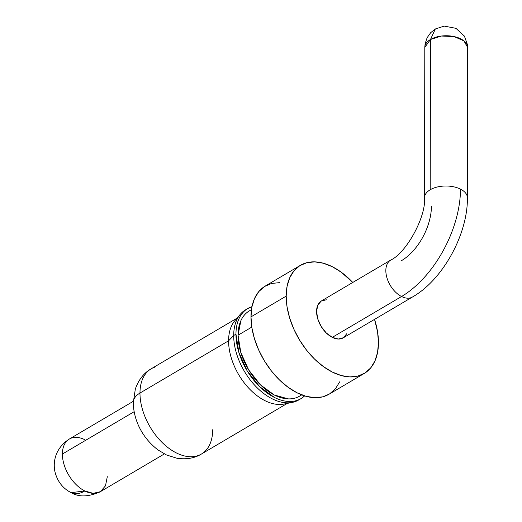 <?xml version="1.0" encoding="UTF-8"?>
<svg xmlns="http://www.w3.org/2000/svg" width="522" height="522" viewBox="0 0 522 522"><rect width="100%" height="100%" fill="white"/><g stroke="black" fill="none" stroke-linecap="round" stroke-linejoin="round"><path stroke-width="0.78" d="M390.776 260.041A21.428 13.213 59.5 0 0 386.939 277.808A21.428 13.213 59.5 0 0 401.555 296.509A86.724 49.244 -63.2 0 0 460.495 189.127A21.428 11.686 -179.9 0 0 430.213 189.754A21.428 11.686 -179.9 0 0 424.536 197.779M430.474 39.489L441.416 36.038L454.036 36.56L463.934 40.873L467.653 47.476A21.428 11.686 -179.9 0 0 454.036 36.56A21.428 11.686 -179.9 0 0 430.474 39.489A21.428 11.686 -179.9 0 0 424.797 47.398L430.474 39.489L430.213 189.754L430.474 39.489L435.335 28.978L430.474 39.489M390.697 260.087L321.435 300.94A21.428 13.213 59.5 0 0 317.702 318.733A21.428 13.213 59.5 0 0 332.292 337.362L401.555 296.509A21.428 13.213 -120.5 0 1 386.965 277.88A21.428 13.213 -120.5 0 1 390.697 260.087L390.697 260.087C405.927 253.255 426.22 217.093 424.53 197.662L424.53 197.662A21.428 11.686 0.1 0 1 430.213 189.754A21.428 11.686 0.1 0 1 460.495 189.127A21.428 11.686 0.1 0 1 467.392 197.74L467.653 47.469M251.46 309.65L249.281 310.936A49.473 30.498 59.5 0 0 238.058 335.209L251.78 327.111L238.058 335.209L240.851 320.736C242.704 316.586 245.34 313.428 248.753 311.256M286.18 296.118A62.784 38.706 -120.5 0 1 300.424 265.32A62.784 38.706 -120.5 0 1 352.774 282.454L341.414 272.327L332.416 266.775L323.412 263.245L314.746 261.868L306.766 262.71L299.758 265.724L294.01 270.807L289.73 277.75L287.087 286.297L286.18 296.118L287.048 306.832L289.658 318.028L293.906 329.278L299.628 340.148L306.61 350.216L314.577 359.103L323.229 366.47L332.227 372.023L341.231 375.553L349.89 376.923L357.877 376.088L364.885 373.067L370.633 367.99L374.913 361.041L377.556 352.494L378.463 342.68L377.589 331.966L374.548 319.373A62.784 38.706 -120.5 0 1 378.463 342.68A62.784 38.706 -120.5 0 1 364.219 373.478A62.784 38.706 -120.5 0 1 314.153 358.686A62.784 38.706 -120.5 0 1 286.18 296.118L250.984 316.874L286.18 296.118M300.424 265.32L265.228 286.076A62.784 38.706 59.5 0 0 250.984 316.874A62.784 38.706 59.5 0 0 278.95 379.442A62.784 38.706 59.5 0 0 329.017 394.234L364.219 373.478M240.322 314.264L234.854 320.723A49.473 30.498 59.5 0 0 228.584 340.794L233.693 335.489A52.317 32.253 -120.5 0 1 240.322 314.264A52.317 32.253 -120.5 0 1 246.717 309.194M235.964 334.152A52.317 32.253 -120.5 0 1 247.833 308.482A52.317 32.253 -120.5 0 1 251.969 306.642L247.278 308.822C243.67 311.119 240.883 314.459 238.919 318.844C236.962 323.235 235.977 328.338 235.964 334.152L238.861 352.409L247.174 370.842L259.63 386.639L274.337 397.405C279.433 399.976 284.34 401.34 289.058 401.49C293.769 401.64 297.932 400.57 301.546 398.279L304.62 395.891A52.317 32.253 -120.5 0 1 300.992 398.619A52.317 32.253 -120.5 0 1 259.271 386.293A52.317 32.253 -120.5 0 1 235.964 334.152L233.693 335.489L235.964 334.152M247.833 308.482L245.562 309.827A52.317 32.253 59.5 0 0 233.693 335.489A52.317 32.253 59.5 0 0 257 387.631A52.317 32.253 59.5 0 0 298.721 399.956A52.317 32.253 59.5 0 0 299.817 399.258A52.317 32.253 -120.5 0 1 292.3 402.39A52.317 32.253 -120.5 0 1 253.359 383.748A52.317 32.253 -120.5 0 1 233.693 335.489L228.584 340.794A49.473 30.498 -120.5 0 1 237.817 317.878M237.021 318.172L151.197 368.786A49.473 30.498 59.5 0 0 139.974 393.053L228.584 340.794L139.974 393.053A49.473 30.498 -120.5 0 1 154.904 367.11M133.854 405.15A25.115 13.696 0.1 0 1 133.319 402.273A25.115 13.696 0.1 0 1 139.974 393.053A25.115 13.696 -179.9 0 0 133.319 402.273M62.392 454.029L134.174 411.688L62.392 454.029A30.557 18.838 -120.5 0 1 69.328 439.041A30.557 18.838 59.5 0 0 62.392 454.029A30.557 18.838 59.5 0 0 84.805 490.967A30.557 18.838 -120.5 0 1 62.392 454.029M133.332 401.287L69.328 439.041A30.557 18.838 -120.5 0 1 84.897 439.746M107.304 476.684L105.49 485.819L100.374 491.672C88.714 496.964 78.953 497.29 71.083 492.637A30.557 17.35 -63.2 0 0 84.805 490.967L71.083 492.637C63.051 488.52 57.753 481.871 55.188 472.684C52.885 464.078 53.942 448.966 69.328 439.041M100.374 491.672L93.19 493.342L84.805 490.967A30.557 18.838 59.5 0 0 100.374 491.672L164.371 453.925M212.689 429.743A49.473 30.498 -120.5 0 1 197.76 455.693A49.473 30.498 -120.5 0 1 159.823 440.085A49.473 30.498 -120.5 0 1 139.974 393.053A49.473 30.498 59.5 0 0 162.016 442.356A49.473 30.498 59.5 0 0 201.466 454.016C194.628 458.205 186.484 459.628 177.043 458.277L166.505 454.975L158.003 449.951C139.159 435.413 133.28 415.773 133.319 402.325L135.342 389.014C138.611 379.709 143.896 372.969 151.197 368.786M287.929 402.84A49.473 30.498 -120.5 0 1 249.314 388.766A49.473 30.498 -120.5 0 1 228.584 340.794A49.473 30.498 59.5 0 0 247.174 386.43A49.473 30.498 59.5 0 0 284.001 404.054A49.473 30.498 59.5 0 0 287.929 402.84M301.546 394.808L300.072 395.846C296.653 398.012 292.718 399.023 288.261 398.88L274.344 395.017L260.432 384.844L248.655 369.902L240.792 352.474L238.058 335.209A49.473 30.498 59.5 0 0 260.093 384.512A49.473 30.498 59.5 0 0 299.55 396.165L301.729 394.88M346.862 333.61L343.437 337.714L338.321 339.032L332.292 337.362L326.263 332.951L321.16 326.478L317.761 318.929L316.573 311.451L317.781 305.181L321.206 301.077L326.322 299.758M329.075 394.201L322.681 396.844L314.694 397.686L306.036 396.309L297.031 392.779L288.033 387.226L279.381 379.866L271.414 370.979L264.432 360.904L258.71 350.034L254.462 338.785L251.852 327.588L250.984 316.874L251.885 307.06L254.527 298.512L258.808 291.563L264.563 286.487L271.564 283.472L279.551 282.63M339.711 381.804L335.437 388.753L329.682 393.829M467.392 197.616A21.428 11.686 -179.9 0 0 460.495 189.127A86.724 49.244 116.8 0 1 401.555 296.509A21.428 13.213 59.5 0 0 412.393 297.051M401.614 260.582A43.868 24.906 -63.2 0 0 431.426 206.275M332.292 337.362A21.428 13.213 59.5 0 0 343.208 337.858L412.471 297.005A21.428 13.213 -120.5 0 1 401.555 296.509L332.292 337.362M424.797 47.371L425.123 43.704L427.133 37.701L430.728 32.632L435.335 28.978L444.209 26.1L455.941 28.332L464.41 36.096L467.484 44.748L467.653 47.45M424.797 47.398L424.53 197.662M287.283 403.395L201.466 454.016M300.992 398.619L298.721 399.956M292.3 402.39L284.001 404.054M412.471 297.005C442.93 279.799 467.934 233.895 467.392 197.74"/></g></svg>
